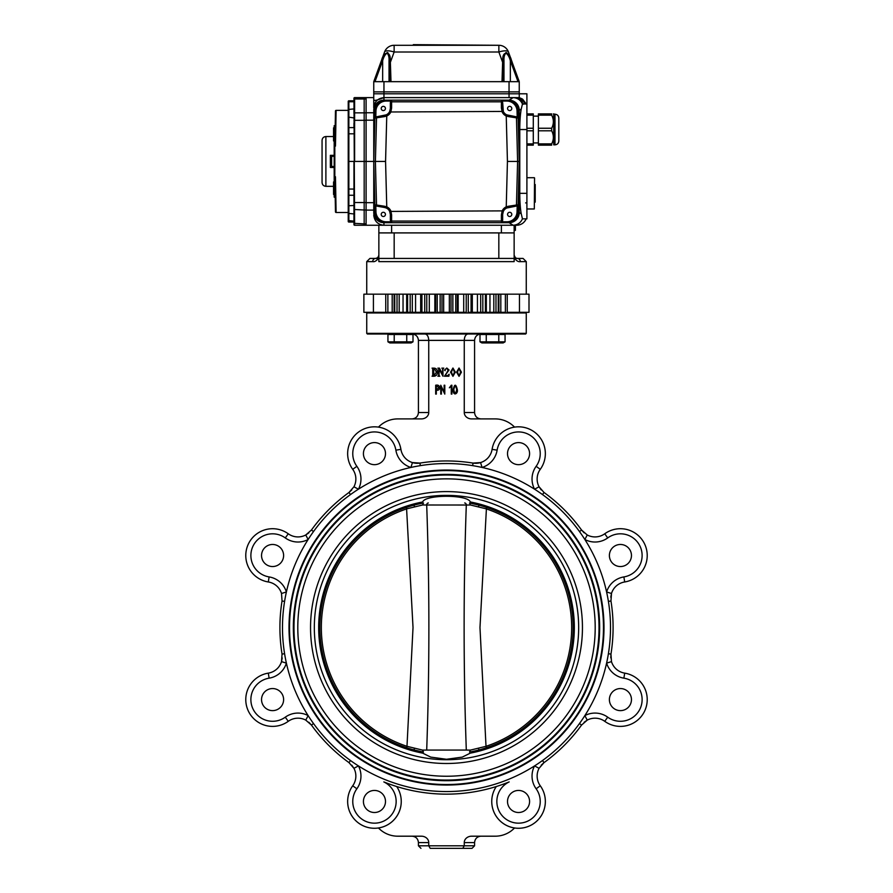 <?xml version="1.0" encoding="UTF-8"?>
<svg xmlns="http://www.w3.org/2000/svg" width="893" height="893" viewBox="0 0 893 893"><rect width="100%" height="100%" fill="white"/><g stroke="black" fill="none" stroke-linecap="round" stroke-linejoin="round"><path stroke-width="1.34" d="M497.122 450.161A21.7 21.7 0 0 1 482.075 467.452L480.568 462.574L473.056 463.087A16.587 16.587 0 0 0 492.088 449.358L497.122 450.161A21.7 21.7 0 0 1 526.848 433.585A21.7 21.7 0 0 1 536.135 466.325A21.7 21.7 0 0 0 534.561 489.185L539.071 486.797L544.016 492.478A166.589 166.589 0 0 1 581.566 530.04L587.248 534.985A16.587 16.587 0 0 0 604.74 533.78L607.72 537.921A21.7 21.7 0 0 1 640.471 547.208A21.7 21.7 0 0 1 623.883 576.923A21.7 21.7 0 0 0 606.604 591.981L611.482 593.477L610.957 600.989A166.589 166.589 0 0 1 610.957 654.111L611.482 661.624A16.587 16.587 0 0 0 624.698 673.132L623.883 678.167A21.7 21.7 0 0 1 606.604 663.119L611.482 661.624A16.587 16.587 0 0 0 624.698 673.132A26.801 26.801 0 0 1 645.181 709.846A26.801 26.801 0 0 1 604.74 721.321A16.587 16.587 0 0 0 587.248 720.115L581.566 725.06A166.589 166.589 0 0 1 544.016 762.622L539.071 768.304A16.587 16.587 0 0 0 540.276 785.784L536.135 788.776A21.7 21.7 0 0 1 530.174 819.785A21.7 21.7 0 0 1 499.567 811.994A21.7 21.7 0 0 1 509.166 781.911A166.589 166.589 0 0 1 383.834 781.911A21.7 21.7 0 0 1 393.433 811.994A21.7 21.7 0 0 1 362.826 819.785A21.7 21.7 0 0 1 356.865 788.776A21.7 21.7 0 0 0 358.439 765.915L353.929 768.304L348.984 762.622L350.502 760.523M480.959 334.004C477.096 334.384 474.964 336.516 474.574 340.378L474.574 412.521L464.26 412.521A7.367 6.385 180 0 0 471.627 418.906L495.224 418.906A26.801 26.801 0 0 1 514.535 427.122A26.801 26.801 0 0 1 540.276 469.316A26.801 26.801 0 0 0 528.801 428.863A26.801 26.801 0 0 0 492.088 449.358A26.801 26.801 0 0 1 528.801 428.863A26.801 26.801 0 0 1 540.276 469.316A16.587 16.587 0 0 0 539.071 486.797L541.203 489.911M464.26 412.521L464.26 340.378L418.426 340.378L418.426 412.521C418.036 416.395 415.904 418.527 412.041 418.906M351.797 489.911L348.984 492.478L353.929 486.797A16.587 16.587 0 0 0 352.724 469.316A26.801 26.801 0 0 1 364.199 428.863A26.801 26.801 0 0 1 400.912 449.358A26.801 26.801 0 0 0 378.465 427.122A26.801 26.801 0 0 1 397.776 418.906L421.373 418.906A7.367 6.385 180 0 0 428.74 412.521L428.74 340.378C428.517 336.516 427.289 334.384 425.057 334.004M395.878 450.161A21.7 21.7 0 0 0 410.925 467.452L412.432 462.574A16.587 16.587 0 0 1 400.912 449.358L395.878 450.161A21.7 21.7 0 0 0 366.152 433.585A21.7 21.7 0 0 0 356.865 466.325A21.7 21.7 0 0 1 358.439 489.185L353.929 486.797A16.587 16.587 0 0 0 352.724 469.316A26.801 26.801 0 0 1 364.199 428.863A26.801 26.801 0 0 1 400.912 449.358A16.587 16.587 0 0 0 419.944 463.087L412.432 462.574L419.944 463.087L420.357 465.644M529.582 801.479A11.04 11.04 0 0 0 513.029 791.912A11.04 11.04 0 0 0 513.029 811.034A11.04 11.04 0 0 0 529.582 801.479M385.497 801.479A11.04 11.04 0 0 0 368.943 791.912A11.04 11.04 0 0 0 368.943 811.034A11.04 11.04 0 0 0 385.497 801.479M631.463 699.587A11.04 11.04 0 0 0 614.909 690.032A11.04 11.04 0 0 0 614.909 709.154A11.04 11.04 0 0 0 631.463 699.587M631.463 555.513A11.04 11.04 0 0 0 614.909 545.947A11.04 11.04 0 0 0 614.909 565.068A11.04 11.04 0 0 0 631.463 555.513M283.617 699.587A11.04 11.04 0 0 0 267.063 690.032A11.04 11.04 0 0 0 267.063 709.154A11.04 11.04 0 0 0 283.617 699.587M529.582 453.622A11.04 11.04 0 0 0 513.029 444.067A11.04 11.04 0 0 0 513.029 463.188A11.04 11.04 0 0 0 529.582 453.622M283.617 555.513A11.04 11.04 0 0 0 267.063 545.947A11.04 11.04 0 0 0 267.063 565.068A11.04 11.04 0 0 0 283.617 555.513M396.124 786.342L396.704 786.532A26.801 26.801 0 0 1 356.318 821.203A26.801 26.801 0 0 1 352.724 785.784A16.587 16.587 0 0 0 353.929 768.304L351.797 765.189M496.876 786.342L496.296 786.532A26.801 26.801 0 0 0 536.682 821.203A26.801 26.801 0 0 0 540.276 785.784A26.801 26.801 0 0 1 501.085 821.806A26.801 26.801 0 0 1 496.296 786.532M514.535 827.978A26.801 26.801 0 0 1 495.224 836.194L471.627 836.194A7.367 6.385 -0 0 0 464.26 842.579L474.574 842.579C474.964 838.706 477.096 836.574 480.959 836.194M412.041 836.194C415.904 836.574 418.036 838.706 418.426 842.579L418.426 845.794L428.74 845.794L428.74 842.579A7.367 6.385 -0 0 0 421.373 836.194L397.776 836.194A26.801 26.801 0 0 1 378.465 827.978M430.214 848.35L472.029 848.35L430.214 848.35L428.74 845.794L464.26 845.794L464.26 842.579M385.497 453.622A11.04 11.04 0 0 0 368.943 444.067A11.04 11.04 0 0 0 368.943 463.188A11.04 11.04 0 0 0 385.497 453.622M505.371 294.165L505.371 312.304L485.401 312.304L486.328 312.304L486.328 294.165M480.68 294.165L480.68 312.304L482.823 312.304L471.069 312.304L472.319 312.304L472.319 294.165L472.319 312.304M466.224 294.165L466.224 312.304L455.776 312.304L457.361 312.304L457.361 294.165M451.021 294.165L451.021 312.304L440.137 312.304L441.979 312.304L441.979 294.165M435.639 294.165L435.639 312.304L424.744 312.304L426.776 312.304L426.776 294.165M420.681 312.304L420.681 294.165L420.681 312.304L421.931 312.304L410.177 312.304L412.32 312.304L412.32 294.165M406.672 294.165L406.672 312.304L397.017 312.304L399.193 312.304L399.193 294.165M394.114 294.165L394.114 312.304L385.754 312.304L387.875 312.304L387.875 294.165M610.499 627.545A163.999 163.999 0 0 0 459.616 464.07A163.999 163.999 0 0 0 284.588 601.402A163.999 163.999 0 0 0 433.384 791.031A163.999 163.999 0 0 0 610.499 627.545M603.992 627.545A157.492 157.492 0 0 0 446.5 470.053A157.492 157.492 0 0 0 289.008 627.545A157.492 157.492 0 0 0 446.5 785.047A157.492 157.492 0 0 0 603.992 627.545M462.786 848.35L464.26 845.794L474.574 845.794L474.574 842.579M366.733 333.357L367.369 334.004L525.631 334.004L526.267 333.357L526.267 312.941L366.733 312.941L366.733 333.357L526.267 333.357M432.725 375.518L432.725 368.831L432.056 368.128L434.165 368.128C436.376 368.396 437.436 369.691 437.347 372.013C437.503 374.524 436.409 375.931 434.054 376.232L432.056 376.232L432.725 375.518M434.031 375.886L436.443 372.102L434.165 368.463L433.518 368.831L434.031 375.886M439.434 368.128L442.537 374.301L442.638 368.831L441.845 368.128L443.765 368.128L442.973 368.842L442.973 376.232L439.122 369.211L439.032 375.518L439.825 376.232L437.905 376.232L438.697 375.518L438.697 368.831L437.905 368.128L439.434 368.128M446.667 372.95L448.152 370.104L446.612 368.351L445.227 369.412L445.116 370.718L444.547 370.015L446.801 368.016L449.045 370.003L444.993 375.551L447.795 375.551L449.168 374.2L448.878 376.232L444.435 376.232L446.667 372.95M455.352 372.147L452.952 376.344L450.519 372.147L452.952 368.016L455.352 372.147M452.952 368.351L451.411 372.147L452.952 375.998L454.459 372.147L452.952 368.351M461.435 372.147L459.035 376.344L456.591 372.147L459.035 368.016L461.435 372.147M459.035 368.351L457.495 372.147L459.035 375.998L460.531 372.147L459.035 368.351M474.574 412.521C474.964 416.395 477.096 418.527 480.959 418.906M467.943 334.004C465.711 334.384 464.483 336.516 464.26 340.378L474.574 340.378M412.041 334.004C415.904 334.384 418.036 336.516 418.426 340.378M474.574 845.794L472.029 848.35L474.574 845.794M418.426 845.794L420.971 848.35L418.426 845.794M584.134 532.842L581.566 530.04A166.589 166.589 0 0 0 544.016 492.478A166.589 166.589 0 0 1 581.566 530.04A166.589 166.589 0 0 0 544.016 492.478L542.497 494.577M541.203 765.189L544.016 762.622A166.589 166.589 0 0 0 581.566 725.06A166.589 166.589 0 0 1 544.016 762.622A166.589 166.589 0 0 0 581.566 725.06L579.468 723.553M308.866 722.258L311.434 725.06L305.752 720.115A16.587 16.587 0 0 0 288.26 721.321L285.28 717.179A21.7 21.7 0 0 1 252.529 707.892A21.7 21.7 0 0 1 269.117 678.167A21.7 21.7 0 0 0 286.396 663.119L281.518 661.624L282.043 654.111L284.588 653.698M282.21 657.907L281.518 661.624A16.587 16.587 0 0 1 268.302 673.132A26.801 26.801 0 0 0 247.819 709.846A26.801 26.801 0 0 0 288.26 721.321A26.801 26.801 0 0 1 247.819 709.846A26.801 26.801 0 0 1 268.302 673.132A16.587 16.587 0 0 0 281.518 661.624M282.043 600.989L281.518 593.477L282.043 600.989A166.589 166.589 0 0 0 282.043 654.111A166.589 166.589 0 0 1 282.043 600.989L284.588 601.402M308.866 532.842L305.752 534.985L311.434 530.04L313.532 531.547M584.134 722.258L587.248 720.115L584.859 715.606A21.7 21.7 0 0 1 607.72 717.179A21.7 21.7 0 0 0 640.471 707.892A21.7 21.7 0 0 0 623.883 678.167A21.7 21.7 0 0 1 606.604 663.119M610.79 657.907L610.957 654.111A166.589 166.589 0 0 0 610.957 600.989A166.589 166.589 0 0 1 610.957 654.111A166.589 166.589 0 0 0 610.957 600.989L608.412 601.402M610.79 597.194L611.482 593.477A16.587 16.587 0 0 1 624.698 581.968A26.801 26.801 0 0 0 645.181 545.255A26.801 26.801 0 0 0 604.74 533.78A26.801 26.801 0 0 1 645.181 545.255A26.801 26.801 0 0 1 624.698 581.968A16.587 16.587 0 0 0 611.482 593.477A16.587 16.587 0 0 1 624.698 581.968A16.587 16.587 0 0 0 611.482 593.477M311.434 725.06A166.589 166.589 0 0 0 348.984 762.622A166.589 166.589 0 0 1 311.434 725.06L313.532 723.553M285.28 717.179A21.7 21.7 0 0 1 308.141 715.606L305.752 720.115A16.587 16.587 0 0 0 288.26 721.321M269.117 576.923A21.7 21.7 0 0 1 286.396 591.981L281.518 593.477A16.587 16.587 0 0 0 268.302 581.968L269.117 576.923A21.7 21.7 0 0 1 252.529 547.208A21.7 21.7 0 0 1 285.28 537.921A21.7 21.7 0 0 0 308.141 539.495L305.752 534.985A16.587 16.587 0 0 1 288.26 533.78A26.801 26.801 0 0 0 247.819 545.255A26.801 26.801 0 0 0 268.302 581.968A16.587 16.587 0 0 1 281.518 593.477A16.587 16.587 0 0 0 268.302 581.968A26.801 26.801 0 0 1 247.819 545.255A26.801 26.801 0 0 1 288.26 533.78A16.587 16.587 0 0 0 305.752 534.985M348.984 492.478A166.589 166.589 0 0 0 311.434 530.04A166.589 166.589 0 0 1 348.984 492.478L350.502 494.577M473.056 463.087A166.589 166.589 0 0 0 419.944 463.087A166.589 166.589 0 0 1 473.056 463.087L472.643 465.644M607.72 537.921A21.7 21.7 0 0 1 584.859 539.495L587.248 534.985A16.587 16.587 0 0 0 604.74 533.78M536.135 788.776A21.7 21.7 0 0 1 534.561 765.915L539.071 768.304A16.587 16.587 0 0 0 540.276 785.784M451.891 394.092L451.266 394.081L451.266 386.345L449.369 387.796L451.311 385.229L451.891 385.229L451.891 394.092M440.762 385.229L444.134 392.049L444.134 385.229L444.803 385.229L444.803 394.092L441.399 387.249L441.399 394.092L440.762 394.092L440.762 385.229M439.78 387.696C439.512 389.694 438.363 390.52 436.32 390.196L436.32 394.092L435.684 394.092L435.684 385.229C438.005 384.727 439.378 385.542 439.78 387.696M436.32 389.571L439.155 387.685L436.32 385.854L436.32 389.571M456.703 389.649C455.731 385.129 454.76 385.129 453.778 389.649C454.771 394.204 455.743 394.204 456.703 389.649M457.316 389.661C458.265 393.98 452.885 396.503 453.153 389.661C454.526 383.744 455.921 383.744 457.316 389.661M470.321 753.134A127.822 127.822 0 0 0 470.321 501.966C467.82 494.365 424.99 494.443 422.679 501.966A127.822 127.822 0 0 0 422.679 753.134L430.705 757.097L446.5 759.273L462.273 757.108L470.321 753.134M446.5 780.705A153.161 153.161 0 0 0 579.133 550.97A153.161 153.161 0 0 0 313.867 550.97A153.161 153.161 0 0 0 446.5 780.705M446.5 784.534A156.989 156.989 0 0 0 582.448 549.061A156.989 156.989 0 0 0 310.552 549.061A156.989 156.989 0 0 0 446.5 784.534M446.5 780.069A152.513 152.513 0 0 0 578.586 551.294A152.513 152.513 0 0 0 314.414 551.294A152.513 152.513 0 0 0 446.5 780.069M446.5 776.24A148.684 148.684 0 0 0 575.271 553.202A148.684 148.684 0 0 0 317.729 553.202A148.684 148.684 0 0 0 446.5 776.24M470.991 503.295A126.639 126.639 0 0 1 478.492 505.014L469.673 503.049L478.492 505.014A126.639 126.639 0 0 1 470.991 751.794M471.817 502.982L472.464 502.391M471.817 752.118L472.464 752.71M423.327 752.051L414.508 750.087L423.327 752.051M422.009 751.794A126.639 126.639 0 0 1 422.009 503.295M428.327 502.982A2.043 1.63 90 0 0 426.698 505.025C429.6 586.734 429.6 668.41 426.698 750.075L422.568 750.109L423.483 752.073M486.484 507.391L479.976 627.578L486.015 746.314L470.432 750.109L466.302 750.075C463.4 668.366 463.4 586.69 466.302 505.025L470.432 504.991L469.517 503.027M422.568 750.109L406.985 746.314L413.024 627.522L406.516 507.391M421.976 502.982L417.835 502.982M417.835 752.118L421.976 752.118M475.165 502.982L471.024 502.982M471.024 752.118L475.165 752.118M464.673 502.982A2.043 1.63 90 0 1 466.302 505.025L422.568 504.991L406.985 508.787A125.165 125.165 0 0 0 406.985 746.314L406.516 747.709M486.484 747.709L486.015 746.314A125.165 125.165 0 0 0 486.015 508.787L470.432 504.991M414.385 506.9A2.043 0.603 -104.6 0 1 414.508 505.014M422.568 504.991L423.483 503.027M414.385 748.189A2.043 0.603 104.6 0 0 414.508 750.087A2.043 0.603 -75.4 0 1 414.285 749.696M478.715 505.405A2.043 0.603 104.6 0 0 478.492 505.014A2.043 0.603 104.6 0 1 478.615 506.9M470.432 750.109L469.517 752.073M478.615 748.189A2.043 0.603 75.4 0 1 478.492 750.087A2.043 0.603 -104.6 0 0 478.715 749.696M406.739 341.84L387.942 341.84L387.942 334.507L413.001 334.507L413.001 341.84L406.739 341.84L406.739 334.507M394.215 341.84L394.215 334.507M413.001 341.84L411.104 342.934L389.839 342.934L387.942 341.84L389.839 342.934M498.785 341.84L479.999 341.84L479.999 334.507L505.058 334.507L505.058 341.84L498.785 341.84L498.785 334.507M486.261 341.84L486.261 334.507M503.161 342.934L505.058 341.84L503.161 342.934L481.896 342.934L479.999 341.84L481.896 342.934M500.817 312.304L500.817 294.165M392.194 312.304L392.194 294.165M403.044 312.304L403.044 294.165M415.569 312.304L415.569 294.165M429.287 312.304L429.287 294.165M434.846 312.304L434.846 294.165M443.665 312.304L443.665 294.165M449.335 312.304L449.335 294.165M458.154 312.304L458.154 294.165M463.713 312.304L463.713 294.165M477.431 312.304L477.431 294.165M489.956 312.304L489.956 294.165M507.246 294.165L507.246 312.304L519.469 312.304L519.469 294.165L498.249 294.165L498.249 312.304M519.469 294.165L529.002 294.165L529.002 312.304L519.469 312.304M373.419 294.165L363.875 294.165L363.875 312.304L385.754 312.304L385.754 294.165L373.419 294.165L373.419 312.304M394.114 312.304L397.017 312.304L397.017 294.165L385.754 294.165M407.599 294.165L407.599 312.304L410.177 312.304L410.177 294.165L397.017 294.165M421.931 294.165L421.931 312.304L424.744 312.304L424.744 294.165L410.177 294.165M437.224 294.165L437.224 312.304L440.137 312.304L440.137 294.165L424.744 294.165M452.863 294.165L452.863 312.304L455.776 312.304L455.776 294.165L440.137 294.165M468.256 294.165L468.256 312.304L471.069 312.304L471.069 294.165L455.776 294.165M482.823 294.165L482.823 312.304L485.401 312.304L485.401 294.165L471.069 294.165M493.807 294.165L493.807 312.304L495.983 312.304L495.983 294.165L498.249 294.165M373.754 107.718A10.214 10.214 0 0 0 373.754 107.83C374.401 101.668 377.806 98.263 383.957 97.616L383.823 97.616C377.616 100.161 374.256 100.942 373.754 99.96L373.754 93.787L519.246 93.787L519.246 97.616L526.29 104.001L522.695 99.246M522.171 98.889L519.246 97.616A10.214 10.091 114.4 0 1 524.749 104.001M373.754 93.787L373.754 81.665L373.754 91.879L383.957 91.879L373.754 91.879L373.754 93.787L526.903 93.787L526.903 218.863L522.461 218.841L521.233 213.807C520.295 208.594 519.815 201.773 519.782 193.334L526.903 193.334M514.145 225.248L514.145 232.906L501.386 232.906L501.386 225.248L516.701 225.248L515.417 225.248L515.417 230.349L514.145 230.349M525.72 219.812L525.184 220.705L525.72 219.812M525.129 220.794L524.559 221.542L525.129 220.794M520.452 224.534L518.599 225.069L520.452 224.534M526.736 202.276A1.273 1.273 0 0 1 525.631 202.912A1.273 1.273 0 0 0 526.736 202.276M521.233 109.058L519.246 110.297A10.348 10.214 -31.9 0 0 509.066 100.172L513.162 97.616C517.516 97.884 520.619 100.027 522.461 104.023L521.233 109.058C520.295 114.271 519.815 121.091 519.782 129.53L519.782 193.334M522.461 104.023L523.242 104.258M501.386 221.799L501.386 214.9L502.659 214.398L502.659 220.515L501.386 221.799L506.867 221.799A10.292 10.214 -134.3 0 0 517.036 211.898L517.907 212.791A10.292 10.214 -134.3 0 1 507.737 222.692L509.066 222.692A10.348 10.214 31.9 0 0 519.246 212.567L521.233 213.807M526.167 218.863C524.291 222.904 521.144 225.036 516.701 225.248L513.162 225.248C517.516 224.98 520.619 222.837 522.461 218.841M513.162 97.616L519.246 97.616L519.246 91.879L509.043 91.879L519.246 91.879L519.246 81.665L502 81.665L502.625 62.331L503.886 62.778L503.295 81.665M380.786 62.331L381.59 60.244L382.662 60.713L381.869 62.778L380.786 62.331L384.548 52.006L373.754 81.665L383.957 81.665L383.957 91.879L509.043 91.879L509.043 97.616L513.765 97.616A10.214 10.113 90 0 1 523.142 104.001M373.754 99.96L373.754 107.83M509.043 81.665L509.043 91.879L383.957 91.879L383.957 100.172A10.247 10.214 90 0 0 373.754 110.419L373.754 212.445A10.247 10.214 90 0 0 383.957 222.692L507.737 222.692A10.214 10.214 0 0 0 507.737 222.692L506.867 221.799M373.754 215.146L373.754 215.034C374.401 221.196 377.806 224.601 383.957 225.248L366.097 225.248L366.097 98.989L364.177 98.989L364.177 97.616L354.61 97.616A0.636 0.636 0 0 0 353.963 98.252L354.61 225.248A0.636 0.636 0 0 1 353.963 224.612L353.963 161.432L348.862 161.432L348.862 222.056A0.636 0.636 0 0 1 348.225 221.419A0.636 0.636 0 0 0 348.862 222.056L353.963 222.056L348.862 222.056M391.614 225.248L391.614 232.906L378.855 232.906L378.855 225.248M391.614 232.906L501.386 232.906M373.754 97.616L366.097 97.616L366.097 112.853L364.177 112.853L364.177 97.616L354.61 97.616L353.963 99.536M391.614 101.065L391.614 107.964L390.341 108.466L390.341 102.349L391.614 101.065L386.133 101.065A10.292 10.214 -134.3 0 0 375.964 110.966L375.093 110.073L373.754 161.432L354.61 161.432L354.61 120.309L353.963 120.332M383.957 97.616L513.04 97.616M383.957 100.172L385.263 100.172A10.214 10.214 0 0 0 385.263 100.172L386.133 101.065M517.214 117.965L508.519 116.626L508.452 115.376L516.154 116.737L517.214 117.965L517.036 110.966A10.292 10.214 -45.8 0 0 506.867 101.065L507.737 100.172A10.214 10.214 0 0 0 507.704 100.172L509.066 100.172M383.957 222.692L383.957 225.248L513.04 225.248M519.246 110.297L519.246 212.567M526.903 96.344L526.903 104.001L522.628 104.001M334.183 181.938L333.547 181.938L333.547 194.44L334.183 194.44M333.547 129.742L333.547 131.059M334.183 127.866L333.547 127.866L333.547 130.021L334.183 130.021M334.183 140.927L333.547 140.927L333.547 131.014L334.183 131.014M333.547 132.555L334.183 132.555M333.547 190.309L334.183 190.309M333.547 191.85L334.183 191.85M335.467 211.663L334.819 176.747L334.183 176.747L334.183 146.117L334.819 146.117L335.467 111.201M335.467 112.295L335.467 111.022A0.636 0.636 0 0 1 336.103 110.375L348.225 110.375L348.225 101.445A0.636 0.636 0 0 1 348.862 100.809A0.636 0.636 0 0 0 348.225 101.445A0.636 0.636 0 0 1 348.862 100.809L353.963 100.809L353.963 101.746L348.862 101.746L348.862 161.432L348.225 161.432L348.225 109.471L348.225 216.497L348.225 161.432M348.225 205.781L353.963 205.49L353.963 213.94L348.225 213.382L348.225 221.419L348.225 216.497M354.61 225.248A0.636 0.636 0 0 1 353.963 224.612A0.636 0.636 0 0 0 354.61 225.248L364.177 225.248L364.177 98.989L354.61 98.989L354.61 112.853L353.963 113.411L353.963 108.924L348.225 109.471L348.225 102.304L348.225 106.367M348.862 100.809L348.862 101.746L348.225 102.304L348.225 101.445M336.103 110.375A0.636 0.636 0 0 0 335.589 110.632A0.636 0.636 0 0 1 336.103 110.375L335.467 146.117L334.819 146.117L334.819 176.747L335.467 176.747L336.103 212.478A0.636 0.636 0 0 1 335.467 211.842L335.467 209.933M353.963 199.597L353.963 195.254L348.862 195.254A0.636 0.636 -0 0 1 348.225 194.618M348.225 117.083L353.963 117.909M353.963 123.267L353.963 127.61L348.862 127.61A0.636 0.636 0 0 0 348.225 128.246M335.467 197.163L334.183 197.163L334.183 176.747M335.467 211.842A0.636 0.636 0 0 0 336.103 212.478L348.225 212.478M334.183 146.117L334.183 125.69L335.467 125.69M331.604 166.5L330.354 167.471L330.354 155.326L331.638 156.286L331.604 166.5L334.183 166.533M366.097 225.248L364.177 225.248L364.177 223.875L366.097 223.875L366.097 210.011L364.177 210.011L364.177 112.853L354.61 112.853L354.61 120.309L366.097 120.309M353.963 223.328L364.177 223.875L364.177 210.011L353.963 209.453M364.177 97.616L366.097 97.616L364.177 97.616M384.548 52.006A10.214 3.304 20 0 1 394.137 52.006L394.137 45.286A10.214 10.214 0 0 0 384.548 52.006A10.214 10.214 0 0 1 394.137 45.286L413.314 45.286L413.314 44.65L498.863 45.286A10.214 10.214 0 0 1 508.452 52.006L512.214 62.331L511.131 62.778L510.338 60.713C509.468 57.208 508.017 54.663 506.007 53.089C504.445 54.596 503.764 57.141 503.965 60.713L503.886 62.778M506.9 52.843L505.884 52.497M388.009 52.843L387.115 52.497M383.421 56.27L382.941 57.197M381.59 60.244C383.867 50.868 390.9 51.001 390.208 60.244L390.375 62.331L389.114 62.778L389.035 60.713C389.236 57.208 388.567 54.663 387.026 53.089C385.017 54.596 383.566 57.141 382.662 60.713L382.662 81.665M390.208 60.244L389.035 60.713L389.035 81.665M512.214 62.331L508.452 52.006A10.214 3.304 -20 0 0 498.863 52.006L502.625 62.331L502.792 60.244C502.123 50.868 509.2 51.001 511.41 60.244L519.246 81.665M511.41 60.244L510.338 60.713L510.338 81.665M502.792 60.244L503.965 60.713L503.965 81.665M383.957 81.665L502 81.665M394.137 45.286L498.863 45.286L498.863 52.006L394.137 52.006L390.375 62.331L391 81.665M413.314 45.286L479.686 45.286M516.154 206.127L506.766 208.013A7.021 7.021 0 0 0 503.317 211.418L502.659 214.398A7.021 7.021 0 0 1 503.317 211.418L502.167 210.882A8.294 8.294 0 0 1 506.242 206.841L506.766 208.013A7.021 7.021 0 0 1 508.452 207.489L516.154 206.127L517.214 204.899L517.036 211.898M508.519 116.626L506.242 116.012L506.766 114.851L515.417 116.603A1.273 1.273 -80 0 1 516.467 117.831L517.605 161.432L507.436 161.432L506.242 206.841L508.519 206.238L508.452 207.489L515.417 206.25A1.273 1.273 80 0 0 516.467 205.033L517.214 204.899M508.519 206.238L516.467 205.033L517.605 161.432L519.246 161.432L517.907 110.073L517.036 110.966M501.386 214.9L502.167 210.882L389.683 211.418A7.021 7.021 0 0 0 386.234 208.013L384.548 207.489A7.021 7.021 0 0 1 386.234 208.013L386.758 206.841A8.294 8.294 0 0 1 390.833 210.882L391.614 214.9L390.341 214.398L389.683 211.418A7.021 7.021 0 0 1 390.341 214.398L390.341 219.778A1.273 1.273 180 0 0 391.614 221.051L391.614 221.799L390.341 220.515M391.614 214.9L391.614 221.051L501.386 221.051A1.273 1.273 -0 0 0 502.659 219.778L502.659 220.515M375.786 204.899L384.481 206.238L384.548 207.489L376.846 206.127L375.786 204.899L375.964 211.898A10.292 10.214 -45.7 0 0 386.133 221.799L391.614 221.799M384.481 206.238L386.758 206.841L385.564 161.432L373.754 161.432L375.093 212.791L375.964 211.898M506.867 101.065L501.386 101.065L502.659 102.349L503.317 111.435A7.021 7.021 0 0 0 506.766 114.851M507.436 161.432L506.242 116.012A8.294 8.294 0 0 1 502.167 111.982L501.386 107.964L502.659 108.466L502.659 102.349M501.386 107.964L501.386 101.813A1.273 1.273 0 0 1 502.659 103.086L502.659 108.466A7.021 7.021 0 0 0 508.452 115.376L516.154 116.737M391.614 107.964L390.833 111.982L503.317 111.435M376.846 116.737L386.234 114.851A7.021 7.021 0 0 0 389.683 111.435L390.341 108.466A7.021 7.021 0 0 1 389.683 111.435L390.833 111.982A8.294 8.294 0 0 1 386.758 116.012L386.234 114.851A7.021 7.021 0 0 1 384.548 115.376L376.846 116.737L375.786 117.965L375.964 110.966M385.564 161.432L386.758 116.012L384.481 116.626L384.548 115.376L377.583 116.603A1.273 1.273 -100 0 0 376.533 117.831L375.786 117.965M384.481 116.626L376.533 117.831L375.395 161.432L376.533 205.033A1.273 1.273 100 0 0 377.583 206.25L376.846 206.127M383.32 216.508A2.11 2.11 0 0 0 385.43 214.398A2.11 2.11 0 0 0 383.32 212.288A2.11 2.11 0 0 0 381.222 214.398A2.11 2.11 0 0 0 383.32 216.508M509.68 216.508A2.11 2.11 0 0 0 511.778 214.398A2.11 2.11 0 0 0 509.68 212.288A2.11 2.11 0 0 0 507.57 214.398A2.11 2.11 0 0 0 509.68 216.508M509.68 110.576A2.11 2.11 0 0 0 511.778 108.466A2.11 2.11 0 0 0 509.68 106.356A2.11 2.11 0 0 0 507.57 108.466A2.11 2.11 0 0 0 509.68 110.576M390.341 102.349L390.341 103.086A1.273 1.273 180 0 1 391.614 101.813L501.386 101.813L501.386 101.065M383.32 110.576A2.11 2.11 0 0 0 385.43 108.466A2.11 2.11 0 0 0 383.32 106.356A2.11 2.11 0 0 0 381.222 108.466A2.11 2.11 0 0 0 383.32 110.576M519.246 161.432L517.907 212.746A10.214 10.214 0 0 1 517.907 212.791L519.246 161.432L517.907 110.107A10.214 10.214 0 0 0 517.907 110.073A10.292 10.214 -45.8 0 0 507.737 100.172L385.263 100.172A10.292 10.214 -134.2 0 0 375.093 110.073A10.214 10.214 0 0 0 375.093 110.107L373.754 161.432L375.093 212.746A10.214 10.214 0 0 0 375.093 212.791A10.292 10.214 -45.8 0 0 385.263 222.692A10.214 10.214 0 0 0 385.296 222.692L507.704 222.692M507.704 100.172L385.296 100.172M330.354 155.326L334.183 155.326L334.183 156.275L331.638 156.275L334.183 156.275M333.547 136.54L325.889 136.54C323.567 136.774 322.284 138.047 322.06 140.368L322.06 182.496L322.06 140.368C322.284 138.047 323.567 136.774 325.889 136.54L325.889 186.324L333.547 186.324M533.288 113.891L526.903 113.891L533.288 113.891L533.288 145.157L526.903 145.157M538.39 116.123L533.288 116.123M551.662 115.164L538.39 115.164L538.39 113.891L551.662 113.891L551.662 115.164C553.928 119.517 553.928 123.87 551.662 128.246L551.662 130.802C553.928 135.144 553.928 139.509 551.662 143.885L551.662 145.157L538.39 145.157L538.39 143.885L551.662 143.885M551.662 130.802L538.39 130.802L538.39 128.246L551.662 128.246M551.662 113.891C553.928 113.891 553.928 113.891 551.662 113.891C553.928 113.891 553.928 113.891 551.662 113.891L538.39 113.891M554.988 114.204C557.31 114.438 558.583 115.71 558.817 118.032L558.817 141.016C558.583 143.338 557.31 144.61 554.988 144.845L554.988 114.204L553.392 113.891M538.39 130.802L538.39 143.885M538.39 115.164L538.39 128.246M551.662 145.157C553.928 145.157 553.928 145.157 551.662 145.157C553.928 145.157 553.928 145.157 551.662 145.157M554.988 144.845L553.705 144.845L553.705 114.204M534.561 184.527L534.561 193.334L534.561 184.527L535.208 184.527L535.208 202.142L534.561 202.142L534.561 193.334L534.561 202.142M377.728 257.675L375.663 258.434A3.192 2.947 90 0 0 372.716 261.627L366.733 261.627L369.925 258.434L375.663 258.434C376.913 258.803 377.985 257.742 378.855 255.242L378.855 257.675C376.813 260.7 374.77 262.017 372.716 261.627C374.77 262.017 376.813 260.7 378.855 257.675L378.855 232.906L378.855 255.242L378.04 257.374M515.451 257.82L514.145 255.242C515.015 257.742 516.087 258.803 517.337 258.434L515.685 257.965M514.435 258.267L514.781 258.825M526.267 294.165L526.267 261.627L523.075 258.434L517.337 258.434A3.192 2.947 90 0 1 520.284 261.627C518.23 262.017 516.187 260.7 514.145 257.675M514.145 232.906L514.145 261.627L378.855 261.627L378.855 258.434L498.83 258.434L498.83 232.906L394.17 232.906L394.17 258.434M514.145 258.434L498.83 258.434M495.983 294.165L485.401 294.165M428.74 412.521L418.426 412.521M418.426 842.579L428.74 842.579M353.929 768.304A16.587 16.587 0 0 1 352.724 785.784A26.801 26.801 0 0 0 391.915 821.806A26.801 26.801 0 0 0 396.704 786.532M539.071 486.797A16.587 16.587 0 0 1 540.276 469.316A26.801 26.801 0 0 0 514.535 427.122M587.248 720.115A16.587 16.587 0 0 1 604.74 721.321A26.801 26.801 0 0 0 645.181 709.846A26.801 26.801 0 0 0 624.698 673.132M480.568 462.574A16.587 16.587 0 0 0 492.088 449.358M281.518 593.477A16.587 16.587 0 0 0 268.302 581.968M352.724 785.784L356.865 788.776M268.302 673.132L269.117 678.167M288.26 533.78L285.28 537.921M352.724 469.316L356.865 466.325M540.276 469.316L536.135 466.325M581.566 530.04L579.468 531.547M624.698 581.968L623.883 576.923M610.957 654.111L608.412 653.698M604.74 721.321L607.72 717.179M544.016 762.622L542.497 760.523M446.5 759.72A132.175 132.175 0 0 0 560.96 561.463A132.175 132.175 0 0 0 332.04 561.463A132.175 132.175 0 0 0 446.5 759.72M446.5 763.493A135.937 135.937 0 0 0 564.231 559.576A135.937 135.937 0 0 0 328.769 559.576A135.937 135.937 0 0 0 446.5 763.493M466.302 750.075L426.698 750.075M406.717 294.165L406.717 312.304M486.283 294.165L486.283 312.304M394.751 294.165L394.751 312.304M519.782 129.53L526.903 129.53M513.162 225.248L509.066 222.692M373.754 210.101L366.097 210.101M373.754 202.678L366.097 202.678M373.754 112.764L366.097 112.764M373.754 120.187L366.097 120.187M348.225 133.816L353.963 133.794M348.225 189.048L353.963 189.07M348.225 220.56L353.963 221.118M353.963 202.532L366.097 202.555M389.705 81.665L389.114 62.778M381.869 62.778L374.993 81.665M518.007 81.665L511.131 62.778M386.133 221.799L385.263 222.692M334.183 167.471L330.354 167.471M331.638 166.489L332.91 166.489M526.903 128.246L533.288 128.246M533.288 130.802L526.903 130.802M526.903 143.885L533.288 143.885M533.288 115.164L526.903 115.164M526.903 208.973L534.304 208.973L534.561 177.964M526.267 261.627L520.284 261.627M367.369 312.304L366.733 312.941M525.631 312.304L526.267 312.941M421.183 502.982L420.536 502.391M421.183 752.118L420.536 752.71M498.886 294.165L498.886 312.304M325.889 186.324C323.567 186.09 322.284 184.818 322.06 182.496M538.39 142.925L533.288 142.925M526.903 177.707L534.304 177.707M366.733 294.165L366.733 261.627"/></g></svg>
